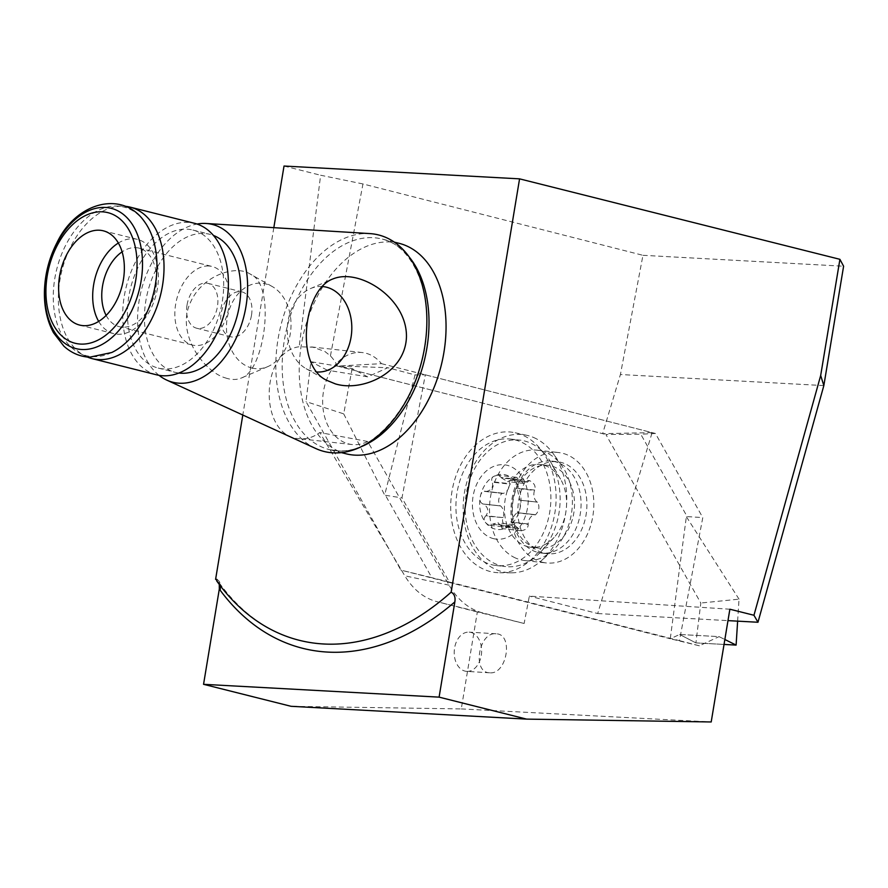 <?xml version="1.0" encoding="UTF-8"?>
<svg xmlns="http://www.w3.org/2000/svg" width="888" height="888" viewBox="0 0 888 888"><rect width="100%" height="100%" fill="white"/><g stroke="black" fill="none" stroke-linecap="round" stroke-linejoin="round"><path stroke-width="0.67" stroke-dasharray="4.44 3.33" d="M159.03 375.335A81.33 52.936 104.1 0 1 141.259 290.443A81.33 52.936 104.1 0 1 197.036 224.042M315.851 448.562A111.633 72.65 104.1 0 1 280.874 325.519A111.633 72.65 104.1 0 1 369.852 233.6M225.341 377.888C231.424 379.964 236.774 379.997 241.381 377.977C264.779 371.173 276.623 283.883 249.928 273.915C235.498 264.602 202.242 275.469 190.532 302.275C175.513 333.81 203.974 371.761 225.341 377.888M322.133 286.513A42.813 32.246 93.1 0 0 310.434 288.6A42.813 32.246 93.1 0 0 287.335 327.494A42.813 32.246 93.1 0 0 306.083 368.675A42.813 32.246 93.1 0 0 312.576 371.284A42.813 32.246 93.1 0 0 316.694 371.961M273.826 227.661L242.801 415.029M346.198 453.824A108.525 70.629 104.1 0 1 302.619 338.006A108.525 70.629 104.1 0 1 390.287 241.98A108.525 70.629 104.1 0 1 399.078 243.312M466.766 671.384A19.669 13.686 93.5 0 1 466.7 671.384A19.669 13.686 93.5 0 1 466.677 671.372A19.669 13.686 93.5 0 1 454.256 650.882A19.669 13.686 93.5 0 1 469.13 632.123A19.669 13.686 93.5 0 1 481.585 652.547A19.669 13.686 93.5 0 1 466.766 671.384M489.621 672.793C471.939 672.593 478.665 631.757 496.048 633.788C513.752 633.932 507.048 674.825 489.654 672.804L489.621 672.793M543.8 553.102A46.276 34.366 96.3 0 0 547.286 553.735A46.276 34.366 96.3 0 0 586.535 511.521A46.276 34.366 96.3 0 0 557.475 461.738A46.276 34.366 96.3 0 0 518.525 501.587A46.276 34.366 96.3 0 0 543.8 553.102M367.688 441.491L319.78 432.523C313.32 437.351 306.438 439.405 299.156 438.683C259.185 436.696 259.218 351.937 299.189 346.753L312.998 347.186L325.03 351.581L330.425 355.91A46.276 34.366 -83.7 0 1 337.473 366.111L381.452 363.647A46.276 34.366 -83.7 0 0 362.271 352.558A46.276 34.366 -83.7 0 0 323.021 394.76A46.276 34.366 -83.7 0 0 352.081 444.544A46.276 34.366 -83.7 0 0 367.688 441.491L449.095 585.17A80.486 59.774 96.3 0 0 482.894 612.964L524.131 623.476L529.348 596.114L729.869 609.212M381.452 363.647L652.103 432.623L597.702 613.541L529.348 596.114M524.131 623.476L477.333 611.965L461.272 708.924L291.053 706.304M461.272 708.924L711.199 721.966M337.473 366.111L602.63 433.677L652.103 432.623M597.702 613.541L727.971 620.623M823.842 385.592L620.412 374.525L602.63 433.677M477.333 611.965L436.952 601.687C423.842 598.135 413.12 589.51 404.795 575.812L319.78 432.523M216.938 579.42C220.046 581.163 221.179 584.404 220.357 589.133L220.157 590.209M330.425 355.91L362.959 183.949L642.956 255.311L620.412 374.525M362.959 183.949L320.624 175.236L299.189 346.753M642.956 255.311L843.6 266.222M219.281 584.415L216.839 579.953M284.027 166.034L320.624 175.236M220.191 585.625L219.081 582.695L216.661 580.852M106.149 315.418A40.493 26.351 -75.9 0 0 119.281 326.684A40.493 26.351 -75.9 0 0 122.555 327.173A40.493 26.351 -75.9 0 0 155.267 291.342A40.493 26.351 -75.9 0 0 139.005 248.129A40.493 26.351 -75.9 0 0 135.731 247.641A40.493 26.351 -75.9 0 0 122.111 251.848M98.679 321.412A48.596 31.624 -75.9 0 0 113.72 333.633A48.596 31.624 -75.9 0 0 156.233 294.206A48.596 31.624 -75.9 0 0 137.396 239.372A48.596 31.624 -75.9 0 0 133.466 238.783A48.596 31.624 -75.9 0 0 118.359 243.035M251.792 367.987A42.813 32.246 93.1 0 0 267.843 366.589A42.813 32.246 93.1 0 0 290.953 327.694A42.813 32.246 93.1 0 0 272.205 286.513A42.813 32.246 93.1 0 0 228.138 313.608A42.813 32.246 93.1 0 0 251.792 367.987M87.39 357.043A78.1 50.827 104.1 0 1 84.937 355.899A78.1 50.827 104.1 0 1 61.905 270.518A78.1 50.827 104.1 0 1 122.555 206.149A78.1 50.827 104.1 0 1 125.252 206.305M156.521 374.803A78.1 50.827 104.1 0 1 126.263 286.68A78.1 50.827 104.1 0 1 194.572 223.321M163.98 368.942A71.151 46.309 104.1 0 1 158.219 368.076A71.151 46.309 104.1 0 1 130.636 287.779A71.151 46.309 104.1 0 1 192.885 230.048A71.151 46.309 104.1 0 1 221.456 305.983A71.151 46.309 104.1 0 1 163.98 368.942M178.899 373.038A71.151 46.309 104.1 0 1 175.258 372.35A71.151 46.309 104.1 0 1 146.675 296.414A71.151 46.309 104.1 0 1 204.162 233.466A71.151 46.309 104.1 0 1 209.923 234.332A71.151 46.309 104.1 0 1 213.464 235.453M111.733 352.514A76.634 49.872 104.1 0 1 92.652 356.632A76.634 49.872 104.1 0 1 79.343 353.013A76.634 49.872 104.1 0 1 56.743 269.219A76.634 49.872 104.1 0 1 116.261 206.06A76.634 49.872 104.1 0 1 144.566 221.8M187.046 304.939A23.144 15.063 104.1 0 1 207.881 283.328A23.144 15.063 104.1 0 1 216.85 309.435A23.144 15.063 104.1 0 1 196.603 328.205A23.144 15.063 104.1 0 1 187.046 304.939M208.824 266A40.493 26.351 -75.9 0 0 176.113 301.82A40.493 26.351 -75.9 0 0 192.374 345.044A40.493 26.351 -75.9 0 0 227.794 312.188A40.493 26.351 -75.9 0 0 212.11 266.489A40.493 26.351 -75.9 0 0 208.824 266M251.515 315.151A23.144 15.063 -75.9 0 0 241.958 291.886A23.144 15.063 -75.9 0 0 221.123 313.497A23.144 15.063 -75.9 0 0 230.68 336.763A23.144 15.063 -75.9 0 0 251.515 315.151M537.939 552.447A46.276 34.366 96.3 0 0 537.95 552.458A46.276 34.366 96.3 0 0 541.436 553.08A46.276 34.366 96.3 0 0 580.685 510.878A46.276 34.366 96.3 0 0 551.626 461.094A46.276 34.366 96.3 0 0 512.676 500.932A46.276 34.366 96.3 0 0 537.939 552.447M500.832 565.712A63.636 47.253 96.3 0 0 505.638 566.577A63.636 47.253 96.3 0 0 541.047 551.581A63.636 47.253 96.3 0 0 550.915 462.47A63.636 47.253 96.3 0 0 519.658 440.082A63.636 47.253 96.3 0 0 466.1 494.871A63.636 47.253 96.3 0 0 500.832 565.712M527.772 546.697A41.647 30.936 96.3 0 0 530.913 547.263A41.647 30.936 96.3 0 0 554.09 537.451A41.647 30.936 96.3 0 0 560.561 479.12A41.647 30.936 96.3 0 0 540.093 464.468A41.647 30.936 96.3 0 0 505.039 500.333A41.647 30.936 96.3 0 0 527.772 546.697M535.719 547.574A41.647 30.936 96.3 0 0 538.861 548.14A41.647 30.936 96.3 0 0 574.192 510.156A41.647 30.936 96.3 0 0 548.04 465.345A41.647 30.936 96.3 0 0 512.975 501.209A41.647 30.936 96.3 0 0 535.719 547.574M518.592 479.409L501.243 477.489L498.557 475.335L494.771 475.924A27.683 20.557 96.3 0 0 480.308 496.88A27.683 20.557 96.3 0 0 485.869 522.921A27.683 20.557 96.3 0 0 505.883 528.016A27.683 20.557 96.3 0 0 520.335 507.059A27.683 20.557 96.3 0 0 514.785 481.007A27.683 20.557 96.3 0 0 494.771 475.924C492.008 476.9 491.097 478.832 492.074 481.718L509.423 483.638C509.324 480.108 511.688 478.01 516.516 477.322L523.709 483.394L529.692 480.652C534.276 483.094 535.941 486.236 534.687 490.065L534.454 490.42C533.155 495.282 533.977 499.156 536.94 502.064L537.562 502.142C539.915 506.726 539.194 510.977 535.397 514.874L534.432 514.574C530.724 515.939 528.615 519.069 528.105 523.953L528.194 524.397C528.282 527.916 525.918 530.025 521.09 530.713L513.908 524.642L509.723 526.251L492.374 524.331L490.376 525.374L488.322 524.919L485.869 522.921C483.705 520.723 483.605 518.437 485.57 516.05L503.152 517.615C504.462 512.753 503.629 508.868 500.677 505.971L500.055 505.883C497.691 501.298 498.412 497.058 502.208 493.151L485.359 491.441C482.362 491.508 480.686 493.317 480.308 496.88C479.354 500.344 480.242 502.708 482.983 503.951L500.344 505.871M493.384 538.616A37.385 27.761 96.3 0 0 527.195 489.599A37.385 27.761 96.3 0 0 480.386 477.689A37.385 27.761 96.3 0 0 493.384 538.616M491.597 564.679A63.636 47.253 96.3 0 0 496.392 565.556A63.636 47.253 96.3 0 0 550.371 507.514A63.636 47.253 96.3 0 0 510.411 439.061A63.636 47.253 96.3 0 0 456.854 493.85A63.636 47.253 96.3 0 0 491.597 564.679M534.687 490.065L517.338 488.134L514.785 481.007L511.865 478.71L510.8 478.854L510.533 479.853L527.883 481.773M527.639 482.117L510.456 480.219L507.67 481.618L501.509 477.944L518.692 479.842M484.315 491.186L485.359 491.441M502.708 493.373L485.869 491.541L503.174 493.462C506.893 492.096 509.002 488.966 509.501 484.071L509.423 483.638M485.869 491.541C491.253 490.609 493.406 487.49 492.329 482.173L509.501 484.071M534.898 514.663L517.549 512.742C518.736 512.487 519.658 510.6 520.335 507.059L519.924 500.233L537.273 502.153M536.94 502.064L519.758 500.155L517.271 488.511L534.454 490.42M519.014 528.615L501.665 526.695L501.82 528.305L505.883 528.016L510.833 522.477L528.194 524.397M528.105 523.953L510.922 522.055C512.998 517.082 515.151 513.963 517.382 512.687L534.432 514.574M509.967 525.918L492.796 524.009L497.868 522.866L501.731 526.284L518.914 528.182M503.152 517.615L485.969 515.706C488.955 510.977 488.134 507.092 483.494 504.073L500.677 505.971M509.723 526.251L507.914 527.372C503.341 524.93 501.676 521.8 502.919 517.97M425.319 374.825L655.422 433.466L702.785 517.593L679.442 640.648L449.339 582.006L401.975 497.879L425.319 374.825L415.029 374.914L387.801 367.721L367.621 376.845L352.136 368.553L310.911 361.716L305.994 401.587L400.877 570.096L670.318 638.761L679.62 634.476L719.058 636.629L724.852 639.504L719.058 636.629L679.62 634.476L695.903 642.901L724.031 644.433L695.903 642.901L700.81 603.03L605.927 434.521L640.77 434.221L687.157 516.605L702.785 517.593M542.057 562.171A55.533 41.248 96.3 0 0 546.264 562.937A55.533 41.248 96.3 0 0 593.373 512.276A55.533 41.248 96.3 0 0 558.496 452.536A55.533 41.248 96.3 0 0 512.631 495.604A55.533 41.248 96.3 0 0 535.275 559.584A55.533 41.248 96.3 0 0 542.057 562.171M352.136 368.553L343.712 413.875L305.994 401.587M367.621 376.845L327.184 370.141L336.497 365.856L387.801 367.721M327.184 370.141L310.911 361.716M343.712 413.875L384.659 495.049L385.448 495.304L431.834 577.688L400.877 570.096M385.448 495.304L401.975 497.879M449.339 582.006L431.834 577.688M737.628 621.145L739.027 599.156L700.81 603.03M679.442 640.648L699.367 645.798L719.058 636.629M699.367 645.798L670.318 638.761M679.62 634.476L695.903 642.901M739.027 599.156L686.357 516.694L687.157 516.605M655.422 433.466L640.77 434.221M336.497 365.856L605.927 434.521M516.539 433.078A70.629 52.459 -83.7 0 1 525.163 436.374A70.629 52.459 -83.7 0 1 554.501 515.062A70.629 52.459 -83.7 0 1 499.689 572.749A70.629 52.459 -83.7 0 1 451.271 496.536A70.629 52.459 -83.7 0 1 515.207 432.767A70.629 52.459 -83.7 0 1 516.539 433.078M513.852 557.209A55.533 41.248 96.3 0 0 524.841 560.561A55.533 41.248 96.3 0 0 552.514 550.671A55.533 41.248 96.3 0 0 561.904 465.867A55.533 41.248 96.3 0 0 548.074 453.524A55.533 41.248 96.3 0 0 537.074 450.172A55.533 41.248 96.3 0 0 491.208 493.229A55.533 41.248 96.3 0 0 513.852 557.209M536.341 438.783A69.419 51.56 96.3 0 0 526.551 435.242A69.419 51.56 96.3 0 0 463.714 497.913A69.419 51.56 96.3 0 0 511.31 572.816A69.419 51.56 96.3 0 0 541.891 560.228A69.419 51.56 96.3 0 0 553.635 454.223A69.419 51.56 96.3 0 0 536.341 438.783M670.318 638.405L686.357 516.694M415.029 374.914L384.659 495.049M449.095 585.17L404.795 575.812M482.894 612.964L436.952 601.687M361.66 446.52A108.525 70.629 104.1 0 1 337.951 450.871A108.525 70.629 104.1 0 1 329.159 449.539A108.525 70.629 104.1 0 1 287.101 327.084A108.525 70.629 104.1 0 1 382.04 239.027A108.525 70.629 104.1 0 1 409.246 257.054M534.565 514.596L517.382 512.687M306.083 368.675L326.551 380.253M310.434 288.6L332.489 279.11M496.048 633.788L469.13 632.123M489.654 672.804L466.7 671.384M362.271 352.558L310.245 346.786M352.081 444.544L298.812 438.65M219.325 583.028C241.492 613.275 268.165 632.367 299.356 640.315M272.205 286.513L249.939 273.915M267.843 366.589L241.381 377.977M158.219 368.076L175.258 372.35M192.885 230.048L209.923 234.332M394.283 242.113L382.04 239.027C408.236 244.4 429.204 281.441 426.617 327.916C425.574 392.907 375.657 456.188 337.207 450.749L329.159 449.539L341.414 452.614M79.343 353.013L84.937 355.899M116.261 206.06L122.555 206.149M137.396 239.372L103.319 230.813M113.72 333.633L79.643 325.075M119.281 326.684L192.374 345.044M139.005 248.129L212.11 266.489M196.603 328.205L230.68 336.763M207.881 283.328L241.958 291.886M541.436 553.08L547.286 553.735M551.626 461.094L557.475 461.738M560.561 479.12L550.915 462.47M554.09 537.451L541.047 551.581M496.392 565.556L505.638 566.577M510.411 439.061L519.658 440.082M530.913 547.263L538.861 548.14M540.093 464.468L548.04 465.345M500.055 505.883L482.628 503.951M502.208 493.151L484.715 491.219M513.908 524.642L497.868 522.866M490.065 525.396L507.914 527.372M521.09 530.713L503.085 528.715M520.135 500.21L537.562 502.142M535.397 514.874L517.904 512.942M523.709 483.394L507.67 481.618M511.832 478.676L529.692 480.652M516.516 477.322L498.512 475.324M524.841 560.561L546.264 562.937M537.074 450.172L558.496 452.536M526.551 435.242L515.207 432.767M511.31 572.816L499.689 572.749M561.904 465.867L553.635 454.223M552.514 550.671L541.891 560.228"/><path stroke-width="1.33" d="M197.036 224.042A81.33 52.936 104.1 0 1 206.072 223.476A81.33 52.936 104.1 0 1 245.976 306.449A81.33 52.936 104.1 0 1 179.365 383.216A81.33 52.936 104.1 0 1 166.733 380.097A81.33 52.936 104.1 0 1 159.03 375.335M206.072 223.476L369.852 233.6A111.633 72.65 104.1 0 1 424.608 347.474A111.633 72.65 104.1 0 1 333.189 452.847A111.633 72.65 104.1 0 1 315.851 448.562L166.733 380.097M352.947 277.3C345.332 275.957 338.517 276.568 332.489 279.11C303.696 289.743 294.439 365.046 326.551 380.253L335.309 383.86C362.426 392.263 405.539 372.86 406.46 336.707C406.815 305.96 377.311 281.518 352.947 277.3M316.694 371.961A42.813 32.246 93.1 0 0 351.704 331.524A42.813 32.246 93.1 0 0 322.133 286.513M839.915 259.318L843.6 266.222L823.842 385.592L820.679 375.502L839.915 259.318L519.569 178.854L284.027 166.034L273.826 227.661M242.801 415.029L215.595 579.342L216.938 579.42L216.661 580.852A300.81 195.76 -75.9 0 0 299.356 640.315A300.81 195.76 -75.9 0 0 451.137 592.163C454.334 593.894 455.566 597.136 454.856 601.886L439.094 697.135L203.552 684.315L219.314 589.066L219.281 584.415M519.569 178.854L451.137 592.163M394.283 242.113L399.078 243.312A108.525 70.629 104.1 0 1 442.657 359.129A108.525 70.629 104.1 0 1 354.989 455.144A108.525 70.629 104.1 0 1 346.198 453.824L341.414 452.614M439.094 697.135L526.595 719.114L291.053 706.304L203.552 684.315M727.971 620.623L757.975 622.255L753.956 615.262L729.869 609.212L711.199 721.966L526.595 719.114M823.842 385.592L757.975 622.255M753.956 615.262L820.679 375.502M216.839 579.953L215.595 579.342M454.856 601.886A307.759 200.277 104.1 0 1 220.157 590.209L220.191 585.625M118.359 243.035A48.596 31.624 -75.9 0 0 98.679 321.412M122.111 251.848A40.493 26.351 -75.9 0 0 106.149 315.418M125.252 206.305A78.1 50.827 104.1 0 1 130.225 207.159A78.1 50.827 104.1 0 1 161.583 290.498A78.1 50.827 104.1 0 1 98.501 359.596A78.1 50.827 104.1 0 1 92.174 358.641A78.1 50.827 104.1 0 1 87.39 357.043M130.225 207.159L194.572 223.321A78.1 50.827 104.1 0 1 225.941 306.66A78.1 50.827 104.1 0 1 162.848 375.757A78.1 50.827 104.1 0 1 156.521 374.803L92.174 358.641M213.464 235.453A71.151 46.309 104.1 0 1 237.884 313.042A71.151 46.309 104.1 0 1 181.019 373.226A71.151 46.309 104.1 0 1 178.899 373.038M144.566 221.8A76.634 49.872 104.1 0 1 153.48 293.517A76.634 49.872 104.1 0 1 111.733 352.514L89.533 357.22C79.853 356.61 71.306 352.936 63.881 346.176L53.513 332.767C47.353 321.356 44.311 308.069 44.4 292.896C44.666 275.18 48.862 258.441 56.976 242.679C76.257 201.887 122.899 189.91 144.566 221.8M80.531 344.078A67.333 43.823 104.1 0 1 58.664 242.801A67.333 43.823 104.1 0 1 135.254 246.964A67.333 43.823 104.1 0 1 80.531 344.078M99.378 230.225A48.596 31.624 104.1 0 1 103.319 230.813A48.596 31.624 104.1 0 1 122.156 285.647A48.596 31.624 104.1 0 1 79.643 325.075A48.596 31.624 104.1 0 1 60.129 273.215A48.596 31.624 104.1 0 1 99.378 230.225M736.108 645.088L724.852 639.504L736.108 645.088L724.031 644.433L736.108 645.088L737.628 621.145M219.314 589.066L220.357 589.133M409.246 257.054A108.525 70.629 104.1 0 1 424.098 361.494A108.525 70.629 104.1 0 1 361.66 446.52M81.84 349.495A72.305 47.053 104.1 0 1 58.353 240.726A72.305 47.053 104.1 0 1 140.604 245.21A72.305 47.053 104.1 0 1 81.84 349.495"/></g></svg>
